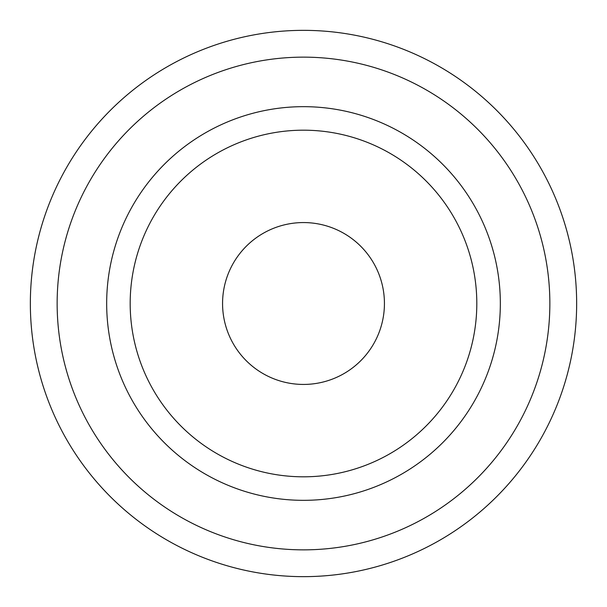 <?xml version="1.0" encoding="UTF-8"?>
<svg xmlns="http://www.w3.org/2000/svg" width="607" height="607" viewBox="0 0 607 607"><rect width="100%" height="100%" fill="white"/><g stroke="black" fill="none" stroke-linecap="round" stroke-linejoin="round"><path stroke-width="0.91" d="M222.564 303.5A80.936 80.936 0 0 1 343.964 233.407A80.936 80.936 0 0 1 343.964 373.593A80.936 80.936 0 0 1 222.564 303.5M130.179 303.5A173.321 173.321 0 0 1 390.157 153.404A173.321 173.321 0 0 1 390.157 453.596A173.321 173.321 0 0 1 130.179 303.5M30.35 303.5A273.15 273.15 0 0 1 440.075 66.945A273.15 273.15 0 0 1 440.075 540.055A273.15 273.15 0 0 1 30.35 303.5M57.141 303.5A246.359 246.359 0 0 1 426.675 90.147A246.359 246.359 0 0 1 426.675 516.853A246.359 246.359 0 0 1 57.141 303.5M106.673 303.5A196.827 196.827 0 0 1 401.917 133.039A196.827 196.827 0 0 1 401.917 473.961A196.827 196.827 0 0 1 106.673 303.5"/></g></svg>
